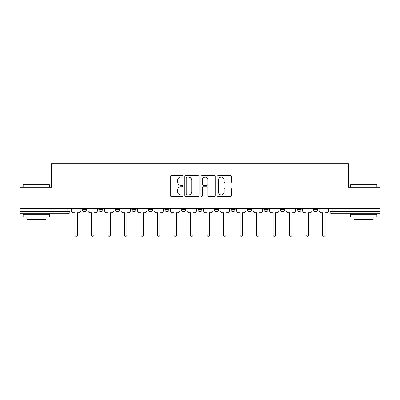 <?xml version="1.0" encoding="UTF-8"?>
<svg xmlns="http://www.w3.org/2000/svg" width="400" height="400" viewBox="0 0 400 400"><rect width="100%" height="100%" fill="white"/><g stroke="black" fill="none" stroke-linecap="round" stroke-linejoin="round"><path stroke-width="0.6" d="M183.07 176.37A0.725 0.725 0 0 0 182.34 175.645L171.305 175.645A1.04 1.04 0 0 0 170.265 176.685L170.265 195.38A1.04 1.04 0 0 0 171.305 196.42L182.34 196.42A0.725 0.725 0 0 0 183.07 195.69A0.725 0.725 0 0 0 182.34 194.965L180.915 194.965A3.325 3.325 0 0 1 177.59 191.64L177.59 190.085A3.325 3.325 0 0 1 180.915 186.76L182.34 186.76A0.725 0.725 0 0 0 183.07 186.03A0.725 0.725 0 0 0 182.34 185.305L180.915 185.305A3.325 3.325 0 0 1 177.59 181.98L177.59 180.425A3.325 3.325 0 0 1 180.915 177.1L182.34 177.1A0.725 0.725 0 0 0 183.07 176.37M263.915 208.36L263.915 209.525L268.15 209.525A2.115 2.115 0 0 1 266.03 211.64A2.115 2.115 0 0 1 263.915 209.525L263.915 208.36M214.39 208.36L214.39 209.525L218.625 209.525A2.115 2.115 0 0 1 216.51 211.64A2.115 2.115 0 0 1 214.39 209.525L214.39 208.36M181.375 208.36L181.375 209.525L185.61 209.525A2.115 2.115 0 0 1 183.49 211.64A2.115 2.115 0 0 1 181.375 209.525L181.375 208.36M164.87 208.36L164.87 209.525L169.1 209.525A2.115 2.115 0 0 1 166.985 211.64A2.115 2.115 0 0 1 164.87 209.525L164.87 208.36M131.85 208.36L131.85 209.525L136.085 209.525A2.115 2.115 0 0 1 133.97 211.64A2.115 2.115 0 0 1 131.85 209.525L131.85 208.36M230.355 182.97A1.04 1.04 0 0 0 231.395 181.93L231.395 176.685A1.04 1.04 0 0 0 230.355 175.645L218.1 175.645A1.04 1.04 0 0 0 217.06 176.685L217.06 195.38A1.04 1.04 0 0 0 218.1 196.42L230.355 196.42A1.04 1.04 0 0 0 231.395 195.38L231.395 189.045A1.04 1.04 0 0 0 230.355 188.005L225.11 188.005A1.04 1.04 0 0 0 224.07 189.045L224.07 192.185A2.78 2.78 0 0 1 221.295 194.965A2.78 2.78 0 0 1 218.515 192.185L218.515 179.875A2.78 2.78 0 0 1 221.295 177.1A2.78 2.78 0 0 1 224.07 179.875L224.07 181.93A1.04 1.04 0 0 0 225.11 182.97L230.355 182.97M20 208.36L20 187.3L51.535 187.3L51.535 163.705L348.465 163.705L348.465 187.3L380 187.3L380 208.36L20 208.36L20 211.64L70.055 211.64L70.055 208.36L70.055 211.64A2.115 2.115 0 0 1 67.935 213.755L20 213.755L20 211.64M199.09 176.685A1.04 1.04 0 0 0 198.05 175.645L185.795 175.645A1.04 1.04 0 0 0 184.755 176.685L184.755 195.38A1.04 1.04 0 0 0 185.795 196.42L198.05 196.42A1.04 1.04 0 0 0 199.09 195.38L199.09 176.685M201.95 175.645L214.205 175.645A1.04 1.04 0 0 1 215.245 176.685L215.245 195.38A1.04 1.04 0 0 1 214.205 196.42L208.96 196.42A1.04 1.04 0 0 1 207.92 195.38L207.92 187.8A1.04 1.04 0 0 0 206.88 186.76L203.4 186.76A1.04 1.04 0 0 0 202.365 187.8L202.365 195.69A0.725 0.725 0 0 1 201.635 196.42A0.725 0.725 0 0 1 200.91 195.69L200.91 176.685A1.04 1.04 0 0 1 201.95 175.645M329.945 208.36L329.945 211.64L380 211.64L380 213.755L332.065 213.755A2.115 2.115 0 0 1 329.945 211.64M380 208.36L380 211.64M317.67 208.36L317.67 209.525A2.115 2.115 0 0 1 315.555 211.64A2.115 2.115 0 0 1 313.44 209.525L317.67 209.525M313.44 208.36L313.44 209.525M301.165 208.36L301.165 209.525A2.115 2.115 0 0 1 299.05 211.64A2.115 2.115 0 0 1 296.93 209.525A2.115 2.115 0 0 0 299.05 211.64M296.93 208.36L296.93 209.525L301.165 209.525M284.655 208.36L284.655 209.525A2.115 2.115 0 0 1 282.54 211.64A2.115 2.115 0 0 1 280.425 209.525A2.115 2.115 0 0 0 282.54 211.64M280.425 208.36L280.425 209.525L284.655 209.525M268.15 208.36L268.15 209.525A2.115 2.115 0 0 1 266.03 211.64M251.64 208.36L251.64 209.525A2.115 2.115 0 0 1 249.525 211.64A2.115 2.115 0 0 1 247.405 209.525L251.64 209.525M247.405 208.36L247.405 209.525M235.13 208.36L235.13 209.525A2.115 2.115 0 0 1 233.015 211.64A2.115 2.115 0 0 1 230.9 209.525L235.13 209.525L235.13 208.36M230.9 208.36L230.9 209.525M218.625 208.36L218.625 209.525M202.115 208.36L202.115 209.525A2.115 2.115 0 0 1 200 211.64A2.115 2.115 0 0 1 197.885 209.525L202.115 209.525L202.115 208.36M197.885 208.36L197.885 209.525M185.61 208.36L185.61 209.525L185.61 208.36M169.1 209.525L169.1 208.36L169.1 209.525A2.115 2.115 0 0 1 166.985 211.64M152.595 208.36L152.595 209.525A2.115 2.115 0 0 1 150.475 211.64A2.115 2.115 0 0 1 148.36 209.525A2.115 2.115 0 0 0 150.475 211.64A2.115 2.115 0 0 0 152.595 209.525L152.595 208.36M148.36 208.36L148.36 209.525L152.595 209.525M136.085 208.36L136.085 209.525M119.575 208.36L119.575 209.525A2.115 2.115 0 0 1 117.46 211.64A2.115 2.115 0 0 1 115.345 209.525A2.115 2.115 0 0 0 117.46 211.64A2.115 2.115 0 0 0 119.575 209.525L115.345 209.525L115.345 208.36M98.835 208.36L98.835 209.525L103.07 209.525L103.07 208.36L103.07 209.525A2.115 2.115 0 0 1 100.95 211.64A2.115 2.115 0 0 1 98.835 209.525A2.115 2.115 0 0 0 100.95 211.64M82.33 208.36L82.33 209.525L86.56 209.525L86.56 208.36L86.56 209.525A2.115 2.115 0 0 1 84.445 211.64A2.115 2.115 0 0 1 82.33 209.525A2.115 2.115 0 0 0 84.445 211.64M67.935 208.36L67.935 213.755A2.115 2.115 0 0 0 70.055 211.64M186.94 177.1A0.725 0.725 0 0 0 186.21 177.825L186.21 194.235A0.725 0.725 0 0 0 186.94 194.965L188.445 194.965A3.325 3.325 0 0 0 191.77 191.64L191.77 180.425A3.325 3.325 0 0 0 188.445 177.1L186.94 177.1M207.92 179.93A2.78 2.78 0 0 0 205.14 177.15A2.78 2.78 0 0 0 202.365 179.93L202.365 184.265A1.04 1.04 0 0 0 203.4 185.305L206.88 185.305A1.04 1.04 0 0 0 207.92 184.265L207.92 179.93M71.48 208.36L71.48 210.58A2.115 2.115 0 0 0 73.6 212.7L74.975 212.7L74.975 235.08A1.215 1.215 0 0 0 76.19 236.295A1.215 1.215 0 0 0 77.405 235.08L77.405 212.7L78.785 212.7A2.115 2.115 0 0 0 80.9 210.58L80.9 208.36M87.99 208.36L87.99 210.58A2.115 2.115 0 0 0 90.105 212.7L91.48 212.7L91.48 235.08A1.215 1.215 0 0 0 92.7 236.295A1.215 1.215 0 0 0 93.915 235.08L93.915 212.7L95.29 212.7A2.115 2.115 0 0 0 97.405 210.58L97.405 208.36M104.495 208.36L104.495 210.58A2.115 2.115 0 0 0 106.615 212.7L107.99 212.7L107.99 235.08A1.215 1.215 0 0 0 109.205 236.295A1.215 1.215 0 0 0 110.425 235.08L110.425 212.7L111.8 212.7A2.115 2.115 0 0 0 113.915 210.58L113.915 208.36M23.175 184.975L23.49 184.655L49.31 184.655L49.63 184.975L23.175 184.975L23.175 187.3M49.63 216.93L23.175 216.93L23.175 214.285L49.63 214.285L49.63 216.93M45.925 216.93L45.925 219.365L26.88 219.365L26.88 216.93M350.37 184.975L350.69 184.655L376.51 184.655L376.825 184.975L350.37 184.975L350.37 187.3M376.825 216.93L350.37 216.93L350.37 214.285L376.825 214.285L376.825 216.93M373.12 216.93L373.12 219.365L354.075 219.365L354.075 216.93M121.005 208.36L121.005 210.58A2.115 2.115 0 0 0 123.12 212.7L124.495 212.7L124.495 235.08A1.215 1.215 0 0 0 125.715 236.295A1.215 1.215 0 0 0 126.93 235.08L126.93 212.7L128.305 212.7A2.115 2.115 0 0 0 130.425 210.58L130.425 208.36M137.515 208.36L137.515 210.58A2.115 2.115 0 0 0 139.63 212.7L141.005 212.7L141.005 235.08A1.215 1.215 0 0 0 142.22 236.295A1.215 1.215 0 0 0 143.44 235.08L143.44 212.7L144.815 212.7A2.115 2.115 0 0 0 146.93 210.58L146.93 208.36M154.02 208.36L154.02 210.58A2.115 2.115 0 0 0 156.14 212.7L157.515 212.7L157.515 235.08A1.215 1.215 0 0 0 158.73 236.295A1.215 1.215 0 0 0 159.945 235.08L159.945 212.7L161.325 212.7A2.115 2.115 0 0 0 163.44 210.58L163.44 208.36M170.53 208.36L170.53 210.58A2.115 2.115 0 0 0 172.645 212.7L174.02 212.7L174.02 235.08A1.215 1.215 0 0 0 175.24 236.295A1.215 1.215 0 0 0 176.455 235.08L176.455 212.7L177.83 212.7A2.115 2.115 0 0 0 179.945 210.58L179.945 208.36M187.035 208.36L187.035 210.58A2.115 2.115 0 0 0 189.155 212.7L190.53 212.7L190.53 235.08A1.215 1.215 0 0 0 191.745 236.295A1.215 1.215 0 0 0 192.965 235.08L192.965 212.7L194.34 212.7A2.115 2.115 0 0 0 196.455 210.58L196.455 208.36M203.545 208.36L203.545 210.58A2.115 2.115 0 0 0 205.66 212.7L207.035 212.7L207.035 235.08A1.215 1.215 0 0 0 208.255 236.295A1.215 1.215 0 0 0 209.47 235.08L209.47 212.7L210.845 212.7A2.115 2.115 0 0 0 212.965 210.58L212.965 208.36M220.055 208.36L220.055 210.58A2.115 2.115 0 0 0 222.17 212.7L223.545 212.7L223.545 235.08A1.215 1.215 0 0 0 224.76 236.295A1.215 1.215 0 0 0 225.98 235.08L225.98 212.7L227.355 212.7A2.115 2.115 0 0 0 229.47 210.58L229.47 208.36M236.56 208.36L236.56 210.58A2.115 2.115 0 0 0 238.675 212.7L240.055 212.7L240.055 235.08A1.215 1.215 0 0 0 241.27 236.295A1.215 1.215 0 0 0 242.485 235.08L242.485 212.7L243.86 212.7A2.115 2.115 0 0 0 245.98 210.58L245.98 208.36M253.07 208.36L253.07 210.58A2.115 2.115 0 0 0 255.185 212.7L256.56 212.7L256.56 235.08A1.215 1.215 0 0 0 257.78 236.295A1.215 1.215 0 0 0 258.995 235.08L258.995 212.7L260.37 212.7A2.115 2.115 0 0 0 262.485 210.58L262.485 208.36M269.575 208.36L269.575 210.58A2.115 2.115 0 0 0 271.695 212.7L273.07 212.7L273.07 235.08A1.215 1.215 0 0 0 274.285 236.295A1.215 1.215 0 0 0 275.505 235.08L275.505 212.7L276.88 212.7A2.115 2.115 0 0 0 278.995 210.58L278.995 208.36M286.085 208.36L286.085 210.58A2.115 2.115 0 0 0 288.2 212.7L289.575 212.7L289.575 235.08A1.215 1.215 0 0 0 290.795 236.295A1.215 1.215 0 0 0 292.01 235.08L292.01 212.7L293.385 212.7A2.115 2.115 0 0 0 295.505 210.58L295.505 208.36M302.595 208.36L302.595 210.58A2.115 2.115 0 0 0 304.71 212.7L306.085 212.7L306.085 235.08A1.215 1.215 0 0 0 307.3 236.295A1.215 1.215 0 0 0 308.52 235.08L308.52 212.7L309.895 212.7A2.115 2.115 0 0 0 312.01 210.58L312.01 208.36M319.1 208.36L319.1 210.58A2.115 2.115 0 0 0 321.215 212.7L322.595 212.7L322.595 235.08A1.215 1.215 0 0 0 323.81 236.295A1.215 1.215 0 0 0 325.025 235.08L325.025 212.7L326.4 212.7A2.115 2.115 0 0 0 328.52 210.58L328.52 208.36M332.065 208.36L332.065 213.755M49.63 187.3L49.63 184.975M43.6 214.285L43.6 213.755M29.205 214.285L29.205 213.755M376.825 187.3L376.825 184.975M370.795 214.285L370.795 213.755M356.4 214.285L356.4 213.755"/></g></svg>
